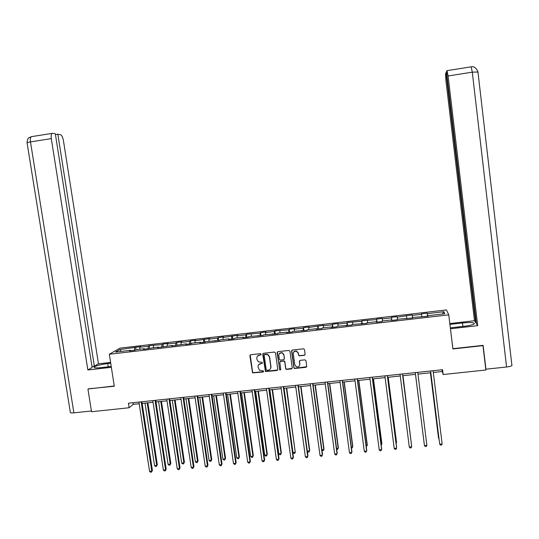 <?xml version="1.0" encoding="UTF-8"?>
<svg xmlns="http://www.w3.org/2000/svg" width="539" height="539" viewBox="0 0 539 539"><rect width="100%" height="100%" fill="white"/><g stroke="black" fill="none" stroke-linecap="round" stroke-linejoin="round"><path stroke-width="0.81" d="M261.199 354.211L260.465 353.638L250.682 354.743L249.894 355.767L252.535 372.873L263.052 372.058L263.605 371.344L263.342 370.899L259.4 370.28L258.053 366.911C257.979 365.112 258.821 364.02 260.586 363.643L261.853 363.502L262.405 362.787L262.082 362.302L258.437 361.891L257.042 359.735L256.847 358.354C256.773 356.548 257.615 355.45 259.38 355.073L260.647 354.931L261.199 354.211M304.299 355.336L305.108 354.305L304.468 349.609L303.713 348.794L292.381 350.027L291.579 351.064L293.87 367.739L294.429 368.481L305.936 367.355L306.745 366.325L305.977 360.665L304.912 359.843L300.196 360.369L299.388 361.399L299.772 364.202C299.63 366.365 298.485 367.221 296.329 366.763L294.779 364.755L293.277 353.766C293.331 351.799 294.355 350.896 296.342 351.064L298.269 353.207L298.518 355.039L299.199 355.834L304.299 355.336L305.054 354.77M88.43 388.821L114.295 386.234L109.316 354.258L448.765 314.843L452.901 348.955L482.964 345.647L485.848 370.01L443.152 374.524L442.559 369.7L128.417 403.206L129.117 407.747L133.254 404.365L139.183 403.738M87.951 389.131L91.529 411.729L129.117 407.747M275.496 352.877L274.439 352.055L263.531 353.288L262.736 354.318L265.457 371.546L277.012 370.529L277.807 369.505L275.496 352.877M277.915 351.664L288.884 350.424L289.948 351.246L292.239 367.921L291.437 368.945L286.209 369.363L285.69 368.642L284.754 361.891L283.696 361.069L280.59 361.42L279.788 362.444L280.765 369.464L279.808 370.098L277.12 352.695L277.915 351.664M109.316 354.258L120.069 348.12L446.447 309.925L448.765 314.843M427.582 316.258L427.198 313.159L421.41 313.833L421.532 314.318L412.247 315.403L412.167 314.917L397.236 317.154L397.209 316.662L391.482 317.33L391.482 317.828L382.299 318.899L382.333 318.401L376.633 319.068L376.572 319.566L361.864 320.793L361.75 321.298L347.17 322.511L346.995 323.023L337.96 324.08L338.169 323.562L332.556 324.215L332.32 324.734L323.333 325.785L323.602 325.266L308.78 327.483L309.103 326.957L303.551 327.604L303.208 328.136L294.307 329.174L294.685 328.642L289.16 329.289L288.763 329.821L274.843 330.959L274.391 331.498L265.579 332.529L266.071 331.984L260.6 332.624L260.094 333.169L246.431 334.281L245.865 334.834L237.153 335.851L237.746 335.298L223.045 337.495L223.692 336.936L218.308 337.569L217.635 338.128L209.011 339.132L209.711 338.573L195.044 340.763L195.798 340.197L190.469 340.823L189.694 341.389L181.158 342.386L181.96 341.814L176.657 342.433L175.829 343.006L167.333 344.003L168.188 343.424L162.913 344.044L162.037 344.616L149.236 345.64L148.313 346.22L139.897 347.204L140.854 346.617L119.853 349.541L115.481 352.061L130.512 350.316L129.495 350.923L134.838 350.303L135.835 349.696L144.378 348.699L143.414 349.306L158.318 347.076L157.401 347.682L172.325 345.445L171.463 346.045L186.406 343.808L185.598 344.401L191.055 343.767L191.844 343.175L200.562 342.157L199.807 342.75L205.292 342.11L206.026 341.524L219.602 340.446L220.283 339.866L229.095 338.842L228.448 339.415L233.993 338.775L234.613 338.196L243.466 337.165L242.88 337.737L248.452 337.091L249.018 336.518L262.992 335.399L263.504 334.834L277.605 333.702L278.057 333.142L287.058 332.091L286.64 332.651L292.3 331.99L292.69 331.438L307.068 330.272L307.405 329.727L316.494 328.669L316.198 329.214L321.918 328.547L322.194 328.002L331.337 326.937L331.094 327.483L336.841 326.809L337.064 326.27L351.852 325.064L352.007 324.532L366.938 323.312L367.039 322.787L376.323 321.702L376.262 322.228L382.111 321.547L382.144 321.028L391.482 319.937L391.482 320.456L397.358 319.775L397.331 319.256L412.692 317.99L412.604 317.478L412.665 317.997M427.198 313.159L427.346 313.644L443.887 311.71L444.783 313.738L427.959 315.692L428.107 316.198L412.604 317.478M421.821 316.406L421.532 314.318M412.591 318.003L412.247 315.403M406.723 318.165L406.467 316.076M397.479 319.243L397.236 317.154M391.765 320.422L391.482 317.828M382.515 320.981L382.299 318.899M391.482 319.937L391.557 320.449M376.828 322.16L376.572 319.566M367.625 322.713L367.443 320.638M376.323 321.702L376.411 322.207M361.965 323.892L361.75 321.298M352.816 324.438L352.661 322.362M361.251 323.461L361.346 323.959M347.177 325.61L346.995 323.023M338.088 326.156L337.96 324.08M346.254 325.206L346.361 325.704M332.469 327.321L332.32 324.734M323.427 327.86L323.333 325.785M331.337 326.937L331.458 327.436M317.835 329.019L317.727 326.439M308.854 329.558L308.78 327.483M316.494 328.669L316.629 329.161M303.282 330.717L303.208 328.136M294.348 331.242L294.307 329.174M301.739 330.387L301.88 330.879M288.796 332.401L288.763 329.821M279.923 332.927L279.909 330.858M287.058 332.091L287.206 332.583M274.391 334.072L274.391 331.498M265.572 334.591L265.579 332.529M272.451 333.796L272.613 334.281M260.061 335.743L260.094 333.169M251.289 336.255L251.329 334.193M257.925 335.487L258.093 335.972M245.804 337.401L245.865 334.834M237.086 337.913L237.153 335.851M243.466 337.165L243.655 337.65M231.622 339.051L231.716 336.484M222.951 339.557L223.045 337.495M229.095 338.842L229.284 339.321M217.513 340.688L217.635 338.128M208.889 341.194L209.011 339.132M214.791 340.507L214.994 340.985M203.472 342.319L203.634 339.765M194.902 342.817L195.044 340.763M200.562 342.157L200.771 342.636M189.506 343.949L189.694 341.389M180.983 344.441L181.158 342.386M186.406 343.808L186.629 344.28M175.606 345.56L175.829 343.006M167.137 346.051L167.333 344.003M172.325 345.445L172.554 345.917M161.781 347.17L162.037 344.616M153.359 347.655L153.581 345.607M158.318 347.076L158.554 347.547M148.023 348.773L148.313 346.22M139.655 349.252L139.897 347.204M144.378 348.699L144.627 349.164M134.339 350.363L134.656 347.817M121.248 351.394L119.853 349.541M130.512 350.316L130.768 350.774M433.302 372.462L442.29 371.506L443.152 374.524M142.141 403.421L153.056 402.262M155.987 401.953L167.002 400.78M169.906 400.47L181.016 399.284M183.9 398.981L195.105 397.789M197.961 397.486L209.267 396.286M212.096 395.983L223.503 394.77M226.306 394.474L237.814 393.248M240.589 392.951L252.198 391.718M254.947 391.429L266.657 390.182M269.379 389.892L281.19 388.632M283.885 388.349L295.803 387.083M298.471 386.8L310.491 385.52M313.132 385.237L325.253 383.95M327.867 383.674L340.102 382.373M342.683 382.097L355.019 380.783M357.579 380.514L370.024 379.186M372.55 378.917L385.109 377.583M387.608 377.32L400.268 375.973M402.741 375.71L415.508 374.349M417.968 374.093L430.796 372.725M442.337 314.021L443.887 311.71M427.723 316.245L427.346 313.644M427.959 315.692L428.006 316.211M132.998 402.714L133.254 404.365M442.074 369.754L442.29 371.506M136.003 349.676L135.633 347.231M149.62 348.147L149.236 345.64M163.31 346.705L162.913 344.044M177.082 345.283L176.657 342.433M190.907 343.781L190.469 340.823M204.786 342.171L204.355 339.199M218.74 340.547L218.308 337.569M232.76 338.916L232.336 335.932M246.855 337.279L246.431 334.281M261.024 335.629L260.6 332.624M270.989 367.174L270.928 366.756M275.261 333.971L274.843 330.959M289.578 332.307L289.16 329.289M303.962 330.636L303.551 327.604M318.428 328.952L318.017 325.92M332.961 327.261L332.556 324.215M347.574 325.563L347.17 322.511M362.262 323.858L361.864 320.793M377.031 322.14L376.633 319.068M391.873 320.409L391.482 317.33M406.79 318.677L406.406 315.591M412.551 318.003L412.167 314.917M261.132 354.601L257.548 356.016M258.7 364.64L262.345 363.158M250.19 354.958L252.683 372.678L263.558 371.694M262.998 353.537L265.592 371.351L277.733 370.017M264.723 354.467L264.171 355.188L266.212 369.754L266.946 370.327L268.287 370.178C270.052 369.801 270.901 368.71 270.827 366.904L269.433 356.939L267.587 354.541L264.379 354.622M270.416 368.851L270.827 366.904M264.865 354.291L267.728 354.366L269.567 356.757L270.962 366.715M279.997 361.73L280.711 361.231L284.289 360.955L284.875 361.709L285.805 368.447L286.324 369.168L292.178 368.393M277.349 351.954L279.593 369.41L279.93 369.902L280.725 369.781M283.784 354.884L282.025 352.789C279.97 352.513 278.906 353.395 278.818 355.437L279.357 359.304L279.93 360.052L283.521 359.776L284.322 358.745L283.905 354.702L282.146 352.614L279.296 353.618M284.242 359.27L284.322 358.745M283.905 354.702L284.437 358.563M293.667 352.061L296.443 350.896L298.37 353.032L298.619 354.864L299.3 355.652L304.394 355.161M299.556 365.583L299.772 364.202M299.549 360.746L299.873 364.014M291.767 350.363L293.977 367.551L294.537 368.292L306.704 366.749M144.998 403.118L154.552 465.615L156.714 465.406L157.321 464.706L147.875 402.815M157.321 464.706L156.425 466.397L156.714 465.406L147.174 402.889M156.425 466.397L155.555 466.478L154.552 465.615M141.151 401.845L151.769 471.147L149.566 471.356L138.934 402.081M141.885 401.771L152.402 470.419L151.472 472.151L150.59 472.231L149.566 471.356M152.402 470.419L151.472 472.151M108.198 366.796L107.699 363.562C100.914 364.465 96.414 365.604 94.19 366.965C93.503 367.921 95.753 368.137 100.941 367.625L111.216 366.453M107.699 363.562L110.711 363.219M110.589 362.417L98.455 363.805L94.352 366.197L57.848 134.224L60.476 134.683C61.796 135.249 62.773 137.202 63.42 140.558L98.455 363.805M91.987 366.466L94.352 366.197M73.877 412.84C71.155 413.083 69.969 412.881 70.319 412.234L27.112 143.017C26.6 142.734 27.725 142.363 30.487 141.898C30.117 139.089 30.413 137.344 31.377 136.663L52.606 133.295L55.315 133.773L92.142 367.483L87.864 369.976L51.293 138.611L30.487 141.898L73.877 412.84L91.408 410.987M111.351 367.308L87.864 369.976M55.443 134.602L57.848 134.224M52.101 133.369C51.192 134.049 50.922 135.794 51.293 138.611M88.187 388.976L114.255 385.978M450.341 327.853L464.288 326.27C469.61 325.61 472.966 324.808 474.34 323.858C474.744 322.504 470.79 322.207 462.482 322.969L449.924 324.404M511.996 365.132L511.929 365.557C511.215 366.183 509.429 366.668 506.572 367.005L485.935 369.188L483.112 345.358L452.901 348.679L450.442 328.669M450.483 328.763L477.702 325.671L476.402 323.669L446.474 71.721L446.952 70.67L471.012 66.843M476.267 322.571L475.728 322.632L474.482 320.725L445.908 80.459L445.571 73.722L446.029 72.704L475.728 322.632M449.822 323.548L474.482 320.725M477.702 325.671L448.077 75.979L447.067 70.649M485.935 369.188L485.7 368.757M446.582 72.617L446.029 72.704M158.594 401.67L168.087 464.335L170.263 464.126L170.829 463.425L161.451 401.366M170.829 463.425L169.953 465.117L170.263 464.126L160.777 401.44M169.953 465.117L169.084 465.197L168.087 464.335M172.258 400.221L181.683 463.048L183.873 462.839L184.405 462.139L175.087 399.918M184.405 462.139L183.55 463.83L183.873 462.839L174.447 399.985M183.55 463.83L182.674 463.917L181.683 463.048M155.037 400.369L165.588 469.853L163.371 470.062L152.806 400.605M155.737 400.288L166.18 469.125L165.278 470.857L164.388 470.945L163.371 470.062M166.18 469.125L165.278 470.857M168.997 398.88L179.474 468.553L177.243 468.762L166.753 399.116M169.657 398.806L180.033 467.825L179.15 469.563L178.261 469.644L177.243 468.762M180.033 467.825L179.15 469.563M185.989 398.759L195.354 461.755L197.55 461.546L198.056 460.845L188.791 398.462M198.056 460.845L197.213 462.543L197.55 461.546L188.192 398.523M197.213 462.543L196.337 462.624L195.354 461.755M199.787 397.29L209.092 460.454L211.295 460.245L211.766 459.551L202.57 396.994M211.766 459.551L210.944 461.243L211.295 460.245L202.004 397.054M210.944 461.243L210.062 461.33L209.092 460.454M213.653 395.815L222.897 459.147L225.113 458.938L225.545 458.244L216.415 395.525M225.545 458.244L224.75 459.942L225.113 458.938L215.883 395.579M224.75 459.942L223.86 460.023L222.897 459.147M183.024 397.384L193.434 467.246L191.19 467.454L180.774 397.62M183.651 397.317L193.959 466.518L193.09 468.256L192.194 468.344L191.19 467.454M193.959 466.518L193.09 468.256M197.126 395.875L207.461 465.932L205.211 466.141L194.862 396.118M197.719 395.815L207.953 465.211L207.104 466.949L206.208 467.03L205.211 466.141M207.953 465.211L207.104 466.949M211.301 394.366L221.563 464.611L219.299 464.82L209.024 394.609M211.854 394.305L222.014 463.89L221.192 465.629L220.289 465.716L219.299 464.82M222.014 463.89L221.192 465.629M227.599 394.332L236.769 457.833L238.999 457.618L239.397 456.931L230.328 394.043M239.397 456.931L238.615 458.628L238.999 457.618L229.836 394.097M238.615 458.628L237.726 458.716L236.769 457.833M225.551 392.843L235.738 463.284L233.461 463.5L223.261 393.093M226.063 392.79L236.156 462.563L235.354 464.308L234.445 464.389L233.461 463.5M236.156 462.563L235.354 464.308M241.607 392.843L250.716 456.513L252.959 456.297L253.323 455.61L244.315 392.554M253.323 455.61L252.562 457.315L252.959 456.297L243.857 392.608M252.562 457.315L251.666 457.395L250.716 456.513M239.875 391.321L249.988 461.95L247.697 462.166L237.571 391.563M240.347 391.267L250.365 461.229L249.584 462.974L248.668 463.062L247.697 462.166M250.365 461.229L249.584 462.974M255.688 391.348L264.73 455.185L266.987 454.97L267.31 454.283L258.376 391.065M267.31 454.283L266.569 455.987L266.987 454.97L257.952 391.105M266.569 455.987L265.673 456.075L264.73 455.185M254.267 389.785L264.305 460.609L262.008 460.825L251.956 390.027M254.711 389.737L264.649 459.888L263.888 461.64L262.971 461.728L262.008 460.825M264.649 459.888L263.888 461.64M269.844 389.845L278.818 453.851L281.082 453.636L281.371 452.949L272.505 389.562M281.371 452.949L280.657 454.66L281.082 453.636L272.121 389.603M280.657 454.66L279.748 454.741L278.818 453.851M268.745 388.242L278.703 459.255L276.392 459.477L266.421 388.484M269.143 388.195L279.007 458.541L278.272 460.293L277.342 460.38L276.392 459.477M279.007 458.541L278.272 460.293M284.073 388.329L292.98 452.511L295.257 452.295L286.708 388.046M292.98 452.511L293.903 453.407L294.813 453.319L295.257 452.295L286.364 388.087M283.292 386.685L293.176 457.901L290.851 458.123L280.954 386.935M283.649 386.652L293.438 457.187L292.724 458.945L291.794 459.033L290.851 458.123M307.311 451.156L309.501 450.948L309.716 450.267L300.984 386.53M307.324 451.278L308.126 452.066L309.036 451.978L309.501 450.948L300.674 386.564M297.919 385.129L307.722 456.54L305.384 456.762L295.567 385.378M298.235 385.095L307.951 455.826L307.257 457.584L306.32 457.672L305.384 456.762M321.898 449.775L323.818 449.593L323.993 448.913L315.328 385.008M321.965 450.254L323.339 450.624L323.818 449.593L315.059 385.035M312.62 383.559L322.349 455.172L319.998 455.388L310.255 383.808M312.903 383.532L322.531 454.458L321.857 456.216L320.921 456.304L319.998 455.388M336.565 448.387L338.202 448.232L338.344 447.552L329.753 383.472M336.68 449.243L337.71 449.27L338.202 448.232L329.518 383.499M327.395 381.983L337.043 453.791L334.685 454.013L325.024 382.239M327.638 381.956L337.192 453.083L336.545 454.849L335.602 454.936L334.685 454.013M351.307 446.993L352.668 446.865L352.769 446.184L344.246 381.929M351.435 447.97L352.162 447.902L352.668 446.865L344.057 381.949M342.258 380.399L351.826 452.41L349.447 452.632L339.873 380.655M342.46 380.379L351.933 451.702L351.3 453.467L350.357 453.555L349.447 452.632M366.122 445.591L367.207 445.483L367.275 444.81L358.819 380.379M366.25 446.568L367.207 445.483L358.671 380.399M357.195 378.809L366.675 451.015L364.29 451.244L354.797 379.058M357.35 378.789L366.742 450.314L366.143 452.08L365.186 452.167L364.29 451.244M381.026 444.176L381.821 444.102L381.848 443.429L373.466 378.823M381.154 445.167L381.821 444.102L373.359 378.836M372.213 377.206L381.612 449.62L379.213 449.843L369.801 377.462M372.328 377.192L381.639 448.913L381.06 450.685L380.096 450.772L379.213 449.843M396.003 442.762L396.509 442.714L396.495 442.041L388.195 377.26M396.098 443.496L396.509 442.714L388.12 377.266M387.312 375.595L396.623 448.212L394.211 448.435L384.886 375.851M387.386 375.589L396.61 447.511L396.05 449.283L395.087 449.371L394.211 448.435M411.055 441.333L402.99 375.683M411.095 441.65L402.963 375.69M402.485 373.978L411.715 446.797L409.29 447.026L400.053 374.234M402.518 373.972L411.661 446.097L411.129 447.875L410.159 447.963L409.29 447.026M423.769 440.168L415.481 374.356L423.762 440.134M426.888 445.376L426.282 446.454L425.311 446.548L424.456 445.605L415.293 372.611L424.456 445.605L426.888 445.376L417.745 372.348M430.425 372.766L438.517 438.059L438.968 438.692M430.472 372.759L439.022 439.15M430.58 370.98L439.696 444.176L430.627 370.973M442.142 443.947L441.522 445.032L440.538 445.12L439.696 444.176L442.142 443.947L433.086 370.711M27.058 142.741C27.792 136.663 28.729 138.611 29.126 137.593L31.895 136.576M506.572 367.005L472.292 72.159L448.077 75.979M462.9 326.425L462.482 322.969M478.08 72.024L472.292 72.159L471.167 66.823C474.044 66.27 476.301 67.927 477.938 71.795L511.929 365.557M94.298 367.632L94.19 366.965"/></g></svg>
